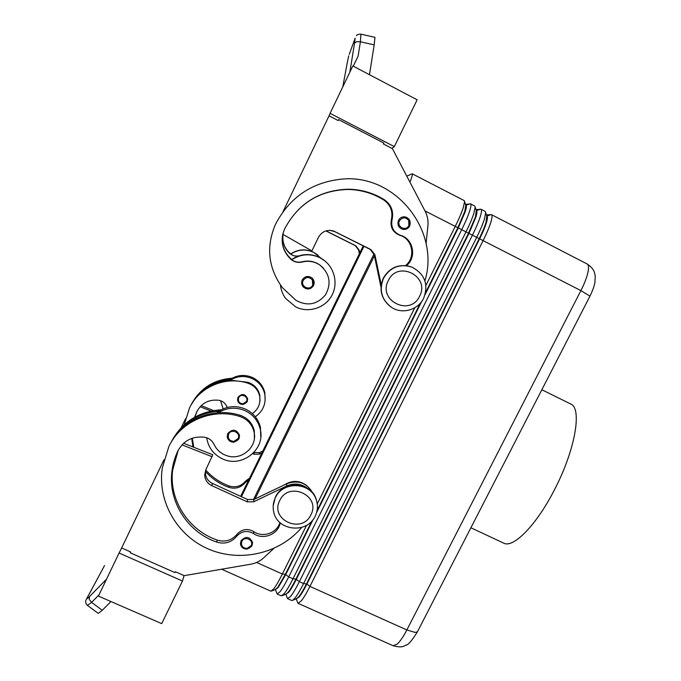 <?xml version="1.0" encoding="UTF-8"?>
<svg xmlns="http://www.w3.org/2000/svg" width="681" height="681" viewBox="0 0 681 681"><rect width="100%" height="100%" fill="white"/><g stroke="black" fill="none" stroke-linecap="round" stroke-linejoin="round"><path stroke-width="1.02" d="M240.436 543.847C243.262 550.027 247.118 550.674 252.021 545.779L247.237 549.082C243.457 549.158 241.185 547.413 240.436 543.847L240.997 540.748C245.747 535.887 249.612 536.449 252.583 542.442L252.038 545.736M206.692 437.755C208.19 447.315 213.34 454.295 222.142 458.688C241.397 468.562 265.854 449.52 260.202 428.996C258.108 420.756 253.17 414.695 245.39 410.813C236.069 406.804 227.088 407.417 218.448 412.669C225.777 412.218 232.945 413.061 239.942 415.197C247.637 417.879 252.421 423.088 254.302 430.826L254.379 438.462M260.772 436.981L260.423 427.268C258.337 419.096 253.443 413.086 245.739 409.238C236.494 405.255 227.59 405.867 219.035 411.077L216.677 412.814M301.743 527.4C280.019 553.321 240.972 562.676 209.229 549.371C177.452 536.194 157.209 501.701 162.299 467.932L168.871 446.54C180.465 421.224 212.574 407.587 239.644 416.423C247.39 419.121 252.208 424.365 254.098 432.154C257.665 446.779 241.704 460.79 227.182 455.81C221.121 453.844 216.737 450.03 214.03 444.37C212.123 440.479 208.999 438.104 204.649 437.245C192.629 435.951 183.734 440.445 177.971 450.72C174.762 457.428 172.736 464.442 171.893 471.771C168.088 501.829 187.769 532.202 216.737 542.102C224.704 544.417 231.336 542.493 236.647 536.322C241.542 531.027 247.169 530.107 253.545 533.555C263.138 540.493 278.486 534.296 280.223 522.795M254.498 436.87L254.66 436.198M254.609 436.87L254.464 437.551M307.02 485.749C299.751 480.292 292.209 479.994 284.403 484.872M311.924 277.916C314.196 280.138 314.741 282.666 313.549 285.518C310.774 289.485 307.412 290.029 303.479 287.161C301.555 285.016 301.147 282.606 302.262 279.951C304.816 276.171 308.033 275.49 311.924 277.916L313.243 279.44L313.558 285.518C310.732 289.476 307.369 290.021 303.479 287.161M265.13 400.547L264.824 392.622C263.104 385.829 259.069 380.832 252.711 377.623C245.092 374.312 237.746 374.805 230.68 379.096L229.054 380.279M255.332 416.781C263.232 411.026 266.348 403.365 264.671 393.797C262.943 386.961 258.882 381.93 252.481 378.696C244.794 375.359 237.405 375.852 230.289 380.185L247.986 382.322C254.319 384.552 258.261 388.877 259.81 395.295L259.878 401.526M260.082 399.985L259.98 400.437M260.04 400.445L259.946 400.905M194.596 417.232L197.005 411.392C201.763 402.897 209.084 399.202 218.967 400.292C222.542 401.015 225.113 402.99 226.671 406.216L227.284 407.459M275.277 589.55L278.163 587.592L285.756 574.543L313.251 519.305M275.447 589.627L277.158 593.994L280.095 591.661C282.47 588.554 285.356 583.634 288.735 576.884L461.709 229.684C465.31 222.406 467.958 216.2 469.643 211.076C471.031 206.743 471.32 204.334 470.511 203.849L465.489 204.402M425.106 294.592L458.177 228.152L465.2 211.748C466.434 207.909 466.706 205.781 466.017 205.347L465.727 205.202M406.778 176.09L412.269 173.817C412.729 174.132 412.141 176.413 410.515 180.652L409.928 182.125M412.269 173.817L464.212 200.597L464.604 201.516L463.242 207.782C461.522 212.898 458.866 219.103 455.257 226.39L425.914 285.39M306.595 525.281L282.351 574.015C278.972 580.774 276.111 585.711 273.762 588.835L270.885 591.193L221.623 569.222M311.915 520.948L285.339 574.347L277.737 587.405L275.328 589.533M465.77 205.296L464.774 211.527L457.751 227.931L425.634 292.455M285.841 594.266L287.578 598.642L290.625 596.369C293.06 593.287 295.963 588.384 299.351 581.659L472.427 235.166C476.028 227.897 478.649 221.691 480.292 216.549C481.629 212.208 481.859 209.774 480.999 209.254L475.951 209.637M480.999 209.254L485.187 211.408L485.706 212.549L484.54 218.737C482.914 223.887 480.301 230.093 476.7 237.354L303.59 583.557C300.202 590.282 297.282 595.177 294.83 598.241L292.83 600.233L291.74 600.497L287.578 598.642M470.511 203.849L474.708 206.011L475.168 207.033L473.908 213.264C472.239 218.405 469.601 224.611 466 231.88L292.992 578.799C289.604 585.532 286.71 590.453 284.309 593.543L281.33 595.858L277.158 593.994M296.201 598.897L297.972 603.281L301.13 601.059C303.607 598.012 306.544 593.125 309.932 586.409L483.11 240.623C486.711 233.379 489.307 227.173 490.899 222.006C492.193 217.648 492.38 215.187 491.452 214.643L486.396 214.864M285.816 594.19L282.309 595.603M285.739 594.224L288.676 592.291C290.813 589.567 293.375 585.234 296.354 579.301L468.877 233.617L475.832 217.213C477.023 213.357 477.253 211.204 476.504 210.752L476.249 210.625M476.274 210.701L475.406 216.992L468.443 233.396L295.929 579.105C292.949 585.039 290.395 589.371 288.259 592.104L286.471 593.926M296.158 598.88L299.172 596.982C301.351 594.275 303.93 589.967 306.918 584.043L479.535 239.065C482.71 232.681 485.008 227.207 486.421 222.661C487.587 218.797 487.766 216.618 486.958 216.141L491.027 214.558M486.779 216.132L486.004 222.44C484.583 226.994 482.284 232.459 479.109 238.844L306.493 583.855C303.505 589.78 300.925 594.087 298.746 596.794L296.252 598.846M383.539 278.24C390.153 267.258 399.551 263.521 411.733 267.02C424.774 273.881 428.749 284.283 423.667 298.235C418.16 310 402.165 314.545 391.498 307.352C381.547 299.751 378.891 290.046 383.539 278.24M388.289 280.615C397.661 259.801 430.486 276.307 419.59 296.209C410.302 316.852 377.521 300.661 388.289 280.615M390.026 306.322C381.079 298.618 378.84 289.221 383.318 278.129C389.515 267.65 398.47 263.777 410.192 266.501M315.218 516.096C317.789 510.707 318.121 505.217 316.205 499.607C310.817 482.037 282.785 480.709 275.337 497.768C273.217 502.186 272.647 506.766 273.617 511.516C276.878 531.001 307.25 534.262 315.218 516.096M310.876 514.819C321.338 495.742 288.71 480.607 279.772 500.526C269.429 519.731 302.006 534.568 310.876 514.819M317.269 504.008L316.137 499.02C310.766 481.493 282.794 480.165 275.362 497.181L273.183 505.864M290.515 254.056L290.625 253.979C297.903 249.203 305.539 248.608 313.515 252.217L318.087 255.23M299.282 255.767L299.282 255.767C296.184 256.516 293.315 255.979 290.659 254.166C297.997 249.357 305.684 248.761 313.711 252.387L321.143 258.286M237.992 397.287C241.951 393.192 245.186 393.695 247.688 398.802L247.246 401.645L243.228 404.454C240.035 404.48 238.137 402.956 237.524 399.883L237.992 397.287M424.927 280.912C440.301 230.757 395.814 174.2 342.603 179.035C312.128 182.006 289.748 197.115 275.464 224.364C265.871 246.811 268.169 267.897 282.368 287.62L295.98 300.364C307.386 306.476 317.235 304.62 325.544 294.788C331.638 283.424 329.757 273.515 319.883 265.062L319.678 264.918C314.299 261.461 308.519 260.491 302.33 261.989C298.184 262.96 294.422 262.125 291.042 259.47L290.651 259.138C282.011 250.378 279.993 240.308 284.624 228.927C298.21 203.5 319.321 190.348 347.982 189.463C360.802 189.701 372.669 193.166 383.607 199.839C390.553 204.76 393.133 211.408 391.362 219.793C390.06 227.233 392.826 232.374 399.679 235.234C412.567 238.639 416.134 257.486 405.518 265.556M323.228 267.897L319.449 264.679C314.111 261.24 308.365 260.27 302.219 261.759C298.457 262.67 294.958 262.023 291.732 259.819C300.661 253.962 310.008 253.238 319.781 257.648L321.815 258.771C334.124 266.135 338.687 283.083 331.834 295.511C325.152 308.033 308.595 313.32 295.818 306.986L285.603 298.44C282.7 294.413 280.964 289.927 280.419 284.981M291.511 259.657L291.681 259.538C300.534 253.732 309.795 253.017 319.483 257.392L325.058 261.07M404.991 216.864C409.519 218.26 411.077 221.299 409.664 225.973C408.115 228.671 405.825 229.803 402.803 229.361C398.496 227.769 397.066 224.756 398.504 220.321C399.943 217.758 402.105 216.609 404.991 216.864L409.417 219.844L409.656 225.973C408.149 228.646 405.867 229.778 402.803 229.361M227.199 436.674C230.076 443.101 234.009 443.808 239.005 438.794L234.136 442.182C230.263 442.233 227.948 440.394 227.199 436.674L227.769 433.542C232.57 428.579 236.503 429.175 239.55 435.346L239.014 438.777M87.483 605.426L98.251 613.411L102.244 610.295L91.603 602.387L89.288 599.484L89.458 596.607C87.253 598.812 86.453 599.323 87.04 598.122L104.516 565.57L86.913 598.267M86.095 599.808L86.112 599.757C85.202 601.757 85.644 603.638 87.44 605.392L91.603 602.387L99.017 594.853M349.251 54.31L355.107 38.281L354.546 43.184L356.563 41.652L360.411 41.779L360.913 34.152C358.368 34.144 356.87 34.654 356.418 35.684L356.452 35.65M353.269 66.168L358.095 56.2L360.411 41.779L374.184 44.886L374.959 37.344L360.956 34.161M470.903 527.766L503.676 543.115C513.031 548.554 535.947 525.749 553.959 490.729C575.198 450.601 582.459 408.013 570.61 403.944L541.846 389.745M86.112 599.748L87.04 598.122M105.768 580.791L106.176 579.531L89.458 596.607M354.546 43.184L349.957 71.505L350.579 70.645M374.184 44.886L369.485 74.714M110.952 601.553L102.244 610.295M352.835 65.938L417.147 99.809L394.316 146.619L330.089 113.344L352.835 65.938M98.422 596.096L161.703 623.617L182.474 581.038L119.09 553.015L98.422 596.096M184.057 575.598L182.474 581.038M121.678 547.967L119.09 553.015M163.993 459.743L121.661 547.958L130.658 551.95L130.25 552.802L174.923 572.585L175.34 571.734L184.21 575.666L250.863 564.183C255.698 563.315 259.912 561.246 263.496 557.986L273.771 548.494M329.11 115.864L330.089 113.344M391.95 148.398L394.316 146.619M338.61 119.618L338.159 120.546L338.61 119.618L383.88 143.061L383.429 143.98L392.409 148.637L425.14 211.204C427.464 215.732 428.383 220.542 427.906 225.632L426.068 243.645M283.024 211.706L329.042 115.83L338.168 120.546M380.985 287.144L374.133 254.532L370.2 249.408L334.754 231.625L330.038 230.34M381.224 284.803L374.916 254.762L370.941 249.595L333.562 230.987C326.948 229.327 321.909 231.455 318.453 237.354L311.881 250.923L282.768 234.255L284.624 228.927C298.295 203.338 319.551 190.093 348.4 189.207C361.305 189.446 373.256 192.927 384.263 199.652C391.252 204.606 393.856 211.297 392.06 219.733C390.749 227.224 393.541 232.408 400.437 235.277C413.316 238.69 416.985 257.461 406.48 265.667M291.681 259.538L290.583 258.661C283.611 251.927 281.006 243.798 282.777 234.264C281.049 243.721 283.636 251.783 290.549 258.457L291.808 259.452M291.732 259.819L290.625 258.925C283.577 252.115 280.955 243.892 282.768 234.255M359.381 253.732L358.564 249.876L355.303 245.654L325.884 230.91M359.721 253.034L359.083 250.038L355.805 245.781L326.029 230.868M290.625 253.979L289.714 253.247C284.326 248.097 282.104 241.815 283.058 234.417C282.07 241.883 284.3 248.225 289.748 253.434L290.659 254.166M290.71 253.919L289.697 253.111C284.343 248.003 282.138 241.772 283.066 234.426M283.041 234.409C282.045 241.934 284.283 248.327 289.765 253.57L293.86 255.852L298.099 256.167M241.415 496.696L363.977 246.284M373.988 253.962L253.392 499.692M420.245 303.292L317.074 510.571M414.789 307.752L317.252 503.863M255.043 498.926L374.397 255.801M316.588 512.606L421.624 301.589M363.211 245.901L240.657 496.347M252.353 413.622C258.337 409.272 260.78 403.467 259.665 396.197C258.116 389.745 254.149 385.403 247.782 383.156C225.522 375.793 199.124 386.987 189.539 407.902L184.228 424.68M183.913 442.973L183.972 443.416M248.846 479.611L245.203 482.591C240.81 487.707 235.337 489.29 228.765 487.324C219.648 483.953 211.876 478.666 205.449 471.456M192.919 446.94L191.71 438.411M205.73 469.992C212.149 477.245 219.929 482.565 229.071 485.953C235.6 487.902 241.048 486.328 245.415 481.237L249.629 478.011M197.218 410.949L194.783 417.13M192.272 438.206L193.779 447.281M190.714 405.604C199.329 390.358 212.515 381.879 230.289 380.185M191.318 404.497C199.839 389.26 212.966 380.798 230.68 379.096M191.897 403.399C200.657 387.957 214.064 379.572 232.11 378.236M220.542 400.692L223.13 408.864M262.866 450.958L259.401 452.618L253.902 452.524M213.57 410.575L201.201 405.629M185.504 418.772L181.308 427.515M210.999 411.06L200.137 406.719M261.904 452.925L259.214 454.21L253.953 454.244L252.762 453.691M171.254 441.995C181.538 423.497 197.464 413.188 219.035 411.077M221.163 409.809C199.099 411.384 182.746 421.573 172.106 440.386M178.277 450.098L172.633 470.188C168.854 500.05 188.399 530.235 217.179 540.084C225.096 542.391 231.685 540.476 236.962 534.338C241.823 529.086 247.416 528.167 253.749 531.597C262.764 538.075 277.133 533.053 279.874 522.48M170.369 443.629C180.771 425.106 196.8 414.789 218.448 412.669M308.135 488.72C301.615 483.604 294.481 482.684 286.727 485.962L253.647 501.795L247.263 501.854L211.782 485.63C207.271 483.34 204.904 479.722 204.692 474.793L205.858 469.72L212.778 454.763L183.581 443.263M312.775 493.018C306.859 482.778 298.167 479.696 286.71 483.765L253.919 499.462L247.595 499.522L212.412 483.425C207.943 481.152 205.602 477.568 205.381 472.674L205.671 470.12M130.658 551.95L130.25 552.802M212.149 456.73L181.963 444.855M251.127 545.609L247.092 548.426C242.521 548.06 240.768 545.719 241.84 541.421C244.453 535.555 254.192 539.956 251.127 545.609M303.181 280.444C299.998 286.437 309.949 291.323 312.681 285.126L312.409 280.01C309.148 276.58 306.075 276.724 303.181 280.444M424.995 210.923L580.893 290.608L589.967 296.133M417.623 631.415L590.027 296.014C592.598 290.693 594.224 286.199 594.913 282.521L595.237 276.358C594.666 273.158 594.683 269.063 587.158 263.981C588.631 264.815 588.92 267.48 588.026 271.974C586.886 277.278 584.502 283.492 580.893 290.608L406.855 629.959L309.932 586.409L306.918 584.043L303.59 583.557L299.351 581.659L295.929 579.105L292.992 578.799L288.735 576.884L285.339 574.347L282.351 574.015L256.626 562.463M393.175 645.758C403.152 648.312 403.893 645.699 406.089 645.12C408.157 645.035 411.92 640.617 417.393 631.866L415.104 632.419L406.855 629.959C403.433 636.548 400.249 641.238 397.312 644.022L393.175 645.758L297.972 603.281M238.699 397.755C240.887 392.775 249.033 396.631 246.479 401.424L243.1 403.782C239.269 403.433 237.805 401.424 238.699 397.755M399.5 220.763C396.257 226.79 406.08 231.77 408.872 225.522L408.677 220.372C405.476 216.898 402.42 217.026 399.5 220.763M238.078 438.538L233.975 441.407C229.327 440.99 227.539 438.573 228.62 434.137C231.268 428.119 241.185 432.741 238.078 438.538M347.242 62.78L348.689 55.842M342.798 86.853L347.233 62.831M349.957 71.505L349.855 72.152M374.916 254.762L374.133 254.532M370.941 249.595L370.2 249.408M335.188 231.659L334.754 231.625M383.607 199.839L384.263 199.652M391.362 219.793L392.06 219.733M399.679 235.234L400.437 235.277M358.564 249.876L359.083 250.038M355.303 245.654L355.805 245.781M476.3 210.65L480.599 209.186M465.83 205.253L470.137 203.789M245.203 482.591L245.415 481.237M228.765 487.324L229.071 485.953M247.782 383.156L247.986 382.322M254.175 452.644L253.953 454.244M259.401 452.618L259.214 454.21M253.749 531.597L253.545 533.555M236.962 534.338L236.647 536.322M217.179 540.084L216.737 542.102M239.942 415.197L239.644 416.423M286.727 485.962L286.71 483.765M211.782 485.63L212.412 483.425M247.263 501.854L247.595 499.522M253.647 501.795L253.919 499.462M264.824 392.622L264.671 393.797M465.957 205.968L464.604 201.516M476.504 211.468L475.168 207.033M487.017 216.95L485.706 212.549M316.137 499.02L316.205 499.607M237.524 399.883C239.899 405.212 243.143 405.808 247.237 401.654L247.688 398.802M239.005 438.794L239.55 435.346M491.452 214.643L587.158 263.981M296.967 598.556L292.83 600.233M275.95 589.286L271.753 590.963M259.81 395.295L259.665 396.197M172.633 470.188L171.893 471.771M254.302 430.826L254.098 432.154M260.202 428.996L260.423 427.268M204.692 474.793L205.381 472.674M252.021 545.779L252.583 542.442"/></g></svg>
